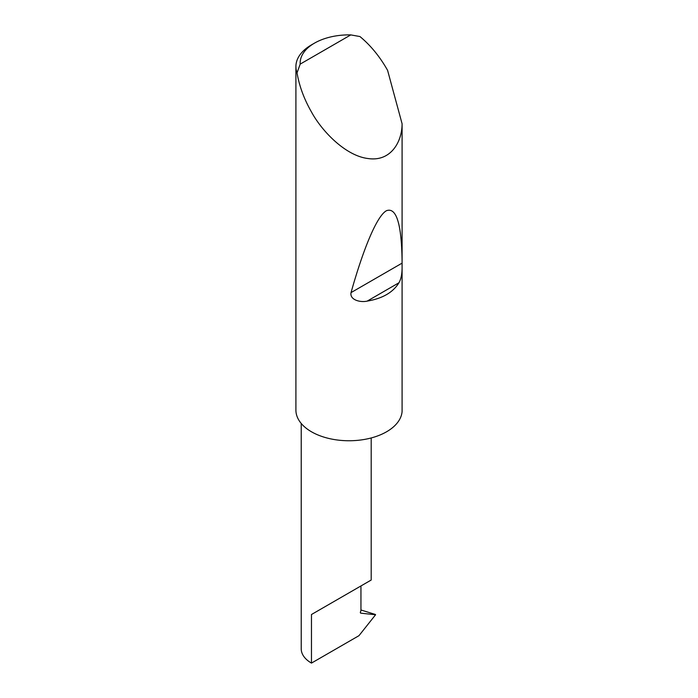 <?xml version="1.0" encoding="UTF-8"?>
<svg xmlns="http://www.w3.org/2000/svg" width="698" height="698" viewBox="0 0 698 698"><rect width="100%" height="100%" fill="white"/><g stroke="black" fill="none" stroke-linecap="round" stroke-linejoin="round"><path stroke-width="1.05" d="M301.222 423.45L301.222 648.817A34.987 20.198 180 0 0 311.465 663.1L358.973 635.677L375.576 614.755L360.805 613.167L360.299 612.46L360.945 610.541L360.945 585.954L371.196 580.038L371.196 437.96M360.945 585.954C369.181 581.198 378.927 575.571 360.945 585.954L311.465 614.519L360.945 585.954M300.192 64.111L350.789 34.9L359.95 36.549C370.228 45.065 379.11 55.744 386.587 68.596L387.582 70.332L402.092 123.782C402.092 141.982 390.706 161.866 368.204 158.551C345.929 156.029 322.075 131.547 311.465 111.968C304.084 99.055 299.268 86.028 297.043 72.871A53.118 30.668 180 0 1 295.908 66.572A53.118 30.668 180 0 1 311.465 44.881L314.475 43.145A48.869 28.217 0 0 0 300.192 64.111L297.043 72.871M402.092 267.369C402.1 273.991 401.053 279.13 398.951 282.769C393.026 292.427 382.443 298.543 367.192 301.108C360.534 302.662 349.593 300.053 351.033 292.61C362.969 250.093 376.623 216.179 386.422 210.726C396.412 206.966 401.638 223.971 402.092 261.75L402.092 411.515A53.118 30.668 180 0 1 368.204 438.684A53.118 30.668 180 0 1 311.465 431.774A53.118 30.668 180 0 1 295.908 410.084L295.908 66.572M402.092 123.782L402.092 261.75M360.945 609.982L375.428 614.484M375.576 614.755L374.521 614.153M350.789 34.9A48.869 28.217 0 0 0 314.475 43.145M311.465 663.1L311.465 614.519M360.543 613.071L360.299 612.46M398.951 282.769L367.192 301.108M401.969 263.207L351.033 292.61"/></g></svg>
